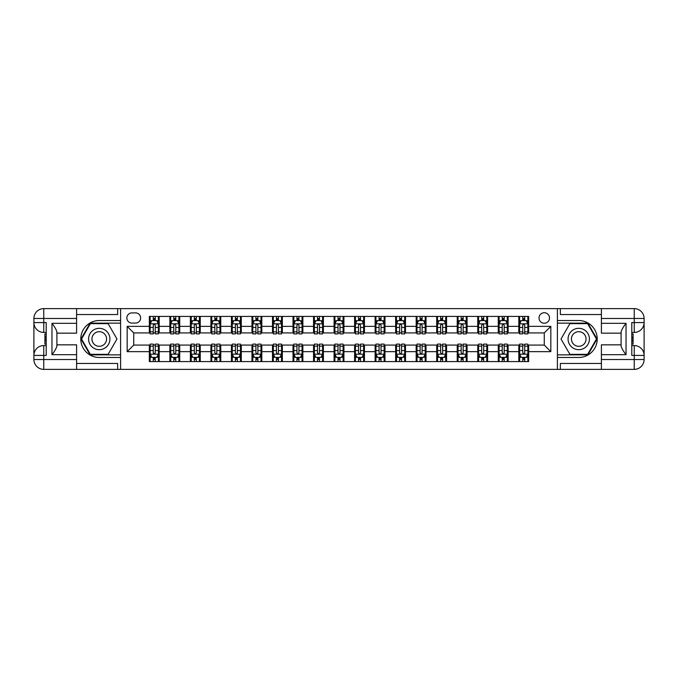 <?xml version="1.0" encoding="UTF-8"?>
<svg xmlns="http://www.w3.org/2000/svg" width="678" height="678" viewBox="0 0 678 678"><rect width="100%" height="100%" fill="white"/><g stroke="black" fill="none" stroke-linecap="round" stroke-linejoin="round"><path stroke-width="1.02" d="M544.265 312.728A5.255 5.255 0 0 0 539.01 317.982A5.255 5.255 0 0 0 544.265 323.236A5.255 5.255 0 0 0 549.519 317.982A5.255 5.255 0 0 0 544.265 312.728M76.597 363.467L117.65 363.467L117.65 369.374L601.403 369.374L601.403 359.526L634.244 359.526L634.244 355.425L631.786 355.425L631.786 322.575L634.244 322.575L634.244 318.474L601.403 318.474L601.403 323.321L626.04 323.321L626.04 354.679C623.413 351.306 621.768 348.467 621.107 346.153L621.107 331.847C621.768 329.533 623.413 326.694 626.04 323.321M131.93 323.075L135.549 323.075A5.093 5.093 0 0 0 140.634 317.982A5.093 5.093 0 0 0 135.549 312.889L131.93 312.889A5.093 5.093 0 0 0 126.845 317.982A5.093 5.093 0 0 0 131.93 323.075M557.401 320.524L557.401 357.476L578.741 357.476A18.476 18.476 0 0 0 597.216 339A18.476 18.476 0 0 0 578.741 320.524L557.401 320.524L557.401 308.626L76.597 308.626L76.597 318.474L43.756 318.474L43.756 322.575L46.214 322.575L46.214 355.425L43.756 355.425L43.756 359.526L76.597 359.526L76.597 354.679L51.96 354.679L51.96 323.321C54.587 326.694 56.232 329.533 56.893 331.847L56.893 346.153C56.232 348.467 54.587 351.306 51.96 354.679M120.599 357.476L120.599 320.524L99.259 320.524A18.476 18.476 0 0 0 80.784 339A18.476 18.476 0 0 0 99.259 357.476L120.599 357.476L120.599 369.374M149.338 351.645L127.167 351.645L127.167 326.355L149.338 326.355L149.338 332.923L133.736 332.923L133.736 345.077L149.338 345.077L149.338 361.577L528.662 361.577L528.662 345.077L544.265 345.077L544.265 332.923L528.662 332.923L528.662 326.355L550.833 326.355L550.833 351.645L528.662 351.645M528.662 326.355L528.662 316.423L149.338 316.423L149.338 326.355M518.806 316.423L518.806 332.923L519.628 332.923M522.746 332.923L524.721 332.923M527.84 332.923L528.662 332.923M518.806 332.923L507.314 332.923M498.279 316.423L498.279 332.923L499.101 332.923M502.22 332.923L504.195 332.923M498.279 332.923L486.787 332.923M477.753 316.423L477.753 332.923L478.575 332.923M481.694 332.923L483.668 332.923M477.753 332.923L466.261 332.923M457.226 316.423L457.226 332.923L458.048 332.923M461.176 332.923L463.142 332.923M457.226 332.923L445.734 332.923M436.708 316.423L436.708 332.923L437.522 332.923M440.649 332.923L442.615 332.923M436.708 332.923L425.208 332.923M416.182 316.423L416.182 332.923L416.995 332.923M420.123 332.923L422.089 332.923M416.182 332.923L404.681 332.923M395.655 316.423L395.655 332.923L396.469 332.923M399.596 332.923L401.562 332.923M395.655 332.923L384.155 332.923M375.129 316.423L375.129 332.923L375.951 332.923M379.07 332.923L381.036 332.923M375.129 332.923L363.628 332.923M354.602 316.423L354.602 332.923L355.425 332.923M358.543 332.923L360.51 332.923M354.602 332.923L343.102 332.923M334.076 316.423L334.076 332.923L334.898 332.923M338.017 332.923L339.983 332.923M334.076 332.923L322.575 332.923M313.55 316.423L313.55 332.923L314.372 332.923M317.49 332.923L319.457 332.923M313.55 332.923L302.049 332.923M293.023 316.423L293.023 332.923L293.845 332.923M296.964 332.923L298.93 332.923M293.023 332.923L281.531 332.923M272.497 316.423L272.497 332.923L273.319 332.923M276.438 332.923L278.404 332.923M272.497 332.923L261.005 332.923M251.97 316.423L251.97 332.923L252.792 332.923M255.911 332.923L257.877 332.923M251.97 332.923L240.478 332.923M231.444 316.423L231.444 332.923L232.266 332.923M235.385 332.923L237.351 332.923M231.444 332.923L219.952 332.923M210.917 316.423L210.917 332.923L211.739 332.923M214.858 332.923L216.824 332.923M210.917 332.923L199.425 332.923M190.391 316.423L190.391 332.923L191.213 332.923M194.332 332.923L196.306 332.923M190.391 332.923L178.899 332.923M169.864 316.423L169.864 332.923L170.687 332.923M173.805 332.923L175.78 332.923M169.864 332.923L158.372 332.923M149.338 332.923L150.16 332.923M153.279 332.923L155.254 332.923M149.338 345.077L150.16 345.077M153.279 345.077L155.254 345.077M158.372 345.077L159.194 345.077L159.194 361.577M170.687 345.077L159.194 345.077M173.805 345.077L175.78 345.077M178.899 345.077L179.721 345.077L179.721 361.577M191.213 345.077L179.721 345.077M194.332 345.077L196.306 345.077M199.425 345.077L200.247 345.077L200.247 361.577M211.739 345.077L200.247 345.077M214.858 345.077L216.824 345.077M219.952 345.077L220.774 345.077L220.774 361.577M232.266 345.077L220.774 345.077M235.385 345.077L237.351 345.077M240.478 345.077L241.292 345.077L241.292 361.577M252.792 345.077L241.292 345.077M255.911 345.077L257.877 345.077M261.005 345.077L261.818 345.077L261.818 361.577M273.319 345.077L261.818 345.077M276.438 345.077L278.404 345.077M281.531 345.077L282.345 345.077L282.345 361.577M293.845 345.077L282.345 345.077M296.964 345.077L298.93 345.077M302.049 345.077L302.871 345.077L302.871 361.577M314.372 345.077L302.871 345.077M317.49 345.077L319.457 345.077M322.575 345.077L323.398 345.077L323.398 361.577M334.898 345.077L323.398 345.077M338.017 345.077L339.983 345.077M343.102 345.077L343.924 345.077L343.924 361.577M355.425 345.077L343.924 345.077M358.543 345.077L360.51 345.077M363.628 345.077L364.45 345.077L364.45 361.577M375.951 345.077L364.45 345.077M379.07 345.077L381.036 345.077M384.155 345.077L384.977 345.077L384.977 361.577M396.469 345.077L384.977 345.077M399.596 345.077L401.562 345.077M404.681 345.077L405.503 345.077L405.503 361.577M416.995 345.077L405.503 345.077M420.123 345.077L422.089 345.077M425.208 345.077L426.03 345.077L426.03 361.577M437.522 345.077L426.03 345.077M440.649 345.077L442.615 345.077M445.734 345.077L446.556 345.077L446.556 361.577M458.048 345.077L446.556 345.077M461.176 345.077L463.142 345.077M466.261 345.077L467.083 345.077L467.083 361.577M478.575 345.077L467.083 345.077M481.694 345.077L483.668 345.077M486.787 345.077L487.609 345.077L487.609 361.577M499.101 345.077L487.609 345.077M502.22 345.077L504.195 345.077M507.314 345.077L508.136 345.077L508.136 361.577M519.628 345.077L508.136 345.077M522.746 345.077L524.721 345.077M527.84 345.077L528.662 345.077M159.194 316.423L159.194 332.923M149.338 320.524L150.16 320.524M153.279 320.524L155.254 320.524M158.372 320.524L159.194 320.524M149.338 357.476L150.16 357.476M153.279 357.476L155.254 357.476M158.372 357.476L159.194 357.476M169.864 345.077L169.864 361.577M179.721 316.423L179.721 332.923M169.864 320.524L170.687 320.524M173.805 320.524L175.78 320.524M178.899 320.524L179.721 320.524M169.864 357.476L170.687 357.476M173.805 357.476L175.78 357.476M178.899 357.476L179.721 357.476M190.391 345.077L190.391 361.577M190.391 357.476L191.213 357.476M194.332 357.476L196.306 357.476M199.425 357.476L200.247 357.476M200.247 316.423L200.247 332.923M190.391 320.524L191.213 320.524M194.332 320.524L196.306 320.524M199.425 320.524L200.247 320.524M210.917 345.077L210.917 361.577M210.917 357.476L211.739 357.476M214.858 357.476L216.824 357.476M219.952 357.476L220.774 357.476M220.774 316.423L220.774 332.923M210.917 320.524L211.739 320.524M214.858 320.524L216.824 320.524M219.952 320.524L220.774 320.524M231.444 345.077L231.444 361.577M231.444 357.476L232.266 357.476M235.385 357.476L237.351 357.476M240.478 357.476L241.292 357.476M241.292 316.423L241.292 332.923M231.444 320.524L232.266 320.524M235.385 320.524L237.351 320.524M240.478 320.524L241.292 320.524M251.97 345.077L251.97 361.577M251.97 357.476L252.792 357.476M255.911 357.476L257.877 357.476M261.005 357.476L261.818 357.476M261.818 316.423L261.818 332.923M251.97 320.524L252.792 320.524M255.911 320.524L257.877 320.524M261.005 320.524L261.818 320.524M272.497 345.077L272.497 361.577M272.497 357.476L273.319 357.476M276.438 357.476L278.404 357.476M281.531 357.476L282.345 357.476M282.345 316.423L282.345 332.923M272.497 320.524L273.319 320.524M276.438 320.524L278.404 320.524M281.531 320.524L282.345 320.524M293.023 345.077L293.023 361.577M293.023 357.476L293.845 357.476M296.964 357.476L298.93 357.476M302.049 357.476L302.871 357.476M302.871 316.423L302.871 332.923M293.023 320.524L293.845 320.524M296.964 320.524L298.93 320.524M302.049 320.524L302.871 320.524M313.55 345.077L313.55 361.577M313.55 357.476L314.372 357.476M317.49 357.476L319.457 357.476M322.575 357.476L323.398 357.476M323.398 316.423L323.398 332.923M313.55 320.524L314.372 320.524M317.49 320.524L319.457 320.524M322.575 320.524L323.398 320.524M334.076 345.077L334.076 361.577M334.076 357.476L334.898 357.476M338.017 357.476L339.983 357.476M343.102 357.476L343.924 357.476M343.924 316.423L343.924 332.923M334.076 320.524L334.898 320.524M338.017 320.524L339.983 320.524M343.102 320.524L343.924 320.524M354.602 345.077L354.602 361.577M354.602 357.476L355.425 357.476M358.543 357.476L360.51 357.476M363.628 357.476L364.45 357.476M364.45 316.423L364.45 332.923M354.602 320.524L355.425 320.524M358.543 320.524L360.51 320.524M363.628 320.524L364.45 320.524M375.129 345.077L375.129 361.577M375.129 357.476L375.951 357.476M379.07 357.476L381.036 357.476M384.155 357.476L384.977 357.476M384.977 316.423L384.977 332.923M375.129 320.524L375.951 320.524M379.07 320.524L381.036 320.524M384.155 320.524L384.977 320.524M395.655 345.077L395.655 361.577M395.655 357.476L396.469 357.476M399.596 357.476L401.562 357.476M404.681 357.476L405.503 357.476M405.503 316.423L405.503 332.923M395.655 320.524L396.469 320.524M399.596 320.524L401.562 320.524M404.681 320.524L405.503 320.524M416.182 345.077L416.182 361.577M416.182 357.476L416.995 357.476M420.123 357.476L422.089 357.476M425.208 357.476L426.03 357.476M426.03 316.423L426.03 332.923M416.182 320.524L416.995 320.524M420.123 320.524L422.089 320.524M425.208 320.524L426.03 320.524M436.708 345.077L436.708 361.577M436.708 357.476L437.522 357.476M440.649 357.476L442.615 357.476M445.734 357.476L446.556 357.476M446.556 316.423L446.556 332.923M436.708 320.524L437.522 320.524M440.649 320.524L442.615 320.524M445.734 320.524L446.556 320.524M457.226 345.077L457.226 361.577M457.226 357.476L458.048 357.476M461.176 357.476L463.142 357.476M466.261 357.476L467.083 357.476M467.083 316.423L467.083 332.923M457.226 320.524L458.048 320.524M461.176 320.524L463.142 320.524M466.261 320.524L467.083 320.524M477.753 345.077L477.753 361.577M477.753 357.476L478.575 357.476M481.694 357.476L483.668 357.476M486.787 357.476L487.609 357.476M487.609 316.423L487.609 332.923M477.753 320.524L478.575 320.524M481.694 320.524L483.668 320.524M486.787 320.524L487.609 320.524M498.279 345.077L498.279 361.577M498.279 357.476L499.101 357.476M502.22 357.476L504.195 357.476M507.314 357.476L508.136 357.476M508.136 316.423L508.136 332.923M498.279 320.524L499.101 320.524M502.22 320.524L504.195 320.524M507.314 320.524L508.136 320.524M518.806 345.077L518.806 361.577M518.806 357.476L519.628 357.476M522.746 357.476L524.721 357.476M527.84 357.476L528.662 357.476M518.806 320.524L519.628 320.524M522.746 320.524L524.721 320.524M527.84 320.524L528.662 320.524M133.736 332.923L127.167 326.355M133.736 345.077L127.167 351.645M550.833 326.355L544.265 332.923M550.833 351.645L544.265 345.077M155.254 318.558L153.279 318.558M158.372 331.847L155.254 331.847L155.254 333.907L158.372 333.907L158.372 323.889L156.728 320.609L151.804 320.609L150.16 323.889L150.16 333.907L153.279 333.907L153.279 331.847L150.16 331.847M150.16 323.889L150.16 316.423M158.372 323.889L158.372 316.423M153.279 320.609L153.279 316.423M155.254 316.423L155.254 320.609M155.254 331.847L155.254 325.126L154.16 324.143L153.287 324.991L153.279 331.847M153.279 359.442L155.254 359.442M150.16 346.153L153.279 346.153L153.279 344.093L150.16 344.093L150.16 354.111L151.804 357.391L156.728 357.391L158.372 354.111L158.372 344.093L155.254 344.093L155.254 346.153L158.372 346.153M158.372 354.111L158.372 361.577M150.16 354.111L150.16 361.577M155.254 357.391L155.254 361.577M153.279 361.577L153.279 357.391M153.279 346.153L153.279 352.874L154.372 353.857L155.245 353.009L155.254 346.153M175.78 318.558L173.805 318.558M178.899 331.847L175.78 331.847L175.78 333.907L178.899 333.907L178.899 323.889L177.255 320.609L172.331 320.609L170.687 323.889L170.687 333.907L173.805 333.907L173.805 331.847L170.687 331.847M170.687 323.889L170.687 316.423M178.899 323.889L178.899 316.423M173.805 320.609L173.805 316.423M175.78 316.423L175.78 320.609M175.78 331.847L175.78 325.126L174.687 324.143L173.814 324.991L173.805 331.847M196.306 318.558L194.332 318.558M199.425 331.847L196.306 331.847L196.306 333.907L199.425 333.907L199.425 323.889L197.781 320.609L192.857 320.609L191.213 323.889L191.213 333.907L194.332 333.907L194.332 331.847L191.213 331.847M191.213 323.889L191.213 316.423M199.425 323.889L199.425 316.423M194.332 320.609L194.332 316.423M196.306 316.423L196.306 320.609M196.306 331.847L196.306 325.126L195.213 324.143L194.34 324.991L194.332 331.847M216.824 318.558L214.858 318.558M219.952 331.847L216.824 331.847L216.824 333.907L219.952 333.907L219.952 323.889L218.308 320.609L213.384 320.609L211.739 323.889L211.739 333.907L214.858 333.907L214.858 331.847L211.739 331.847M211.739 323.889L211.739 316.423M219.952 323.889L219.952 316.423M214.858 320.609L214.858 316.423M216.824 316.423L216.824 320.609M216.824 331.847L216.824 325.126L215.74 324.143L214.867 324.991L214.858 331.847M173.805 359.442L175.78 359.442M170.687 346.153L173.805 346.153L173.805 344.093L170.687 344.093L170.687 354.111L172.331 357.391L177.255 357.391L178.899 354.111L178.899 344.093L175.78 344.093L175.78 346.153L178.899 346.153M178.899 354.111L178.899 361.577M170.687 354.111L170.687 361.577M175.78 357.391L175.78 361.577M173.805 361.577L173.805 357.391M173.805 346.153L173.805 352.874L174.899 353.857L175.78 352.874L175.78 346.153M194.332 359.442L196.306 359.442M191.213 346.153L194.332 346.153L194.332 344.093L191.213 344.093L191.213 354.111L192.857 357.391L197.781 357.391L199.425 354.111L199.425 344.093L196.306 344.093L196.306 346.153L199.425 346.153M199.425 354.111L199.425 361.577M191.213 354.111L191.213 361.577M196.306 357.391L196.306 361.577M194.332 361.577L194.332 357.391M194.332 346.153L194.332 352.874L195.425 353.857L196.306 352.874L196.306 346.153M214.858 359.442L216.824 359.442M211.739 346.153L214.858 346.153L214.858 344.093L211.739 344.093L211.739 354.111L213.384 357.391L218.308 357.391L219.952 354.111L219.952 344.093L216.824 344.093L216.824 346.153L219.952 346.153M219.952 354.111L219.952 361.577M211.739 354.111L211.739 361.577M216.824 357.391L216.824 361.577M214.858 361.577L214.858 357.391M214.858 346.153L214.858 352.874L215.943 353.857L216.816 353.009L216.824 346.153M237.351 318.558L235.385 318.558M240.478 331.847L237.351 331.847L237.351 333.907L240.478 333.907L240.478 323.889L238.834 320.609L233.91 320.609L232.266 323.889L232.266 333.907L235.385 333.907L235.385 331.847L232.266 331.847M232.266 323.889L232.266 316.423M240.478 323.889L240.478 316.423M235.385 320.609L235.385 316.423M237.351 316.423L237.351 320.609M237.351 331.847L237.351 325.126L236.266 324.143L235.393 324.991L235.385 331.847M235.385 359.442L237.351 359.442M232.266 346.153L235.385 346.153L235.385 344.093L232.266 344.093L232.266 354.111L233.91 357.391L238.834 357.391L240.478 354.111L240.478 344.093L237.351 344.093L237.351 346.153L240.478 346.153M240.478 354.111L240.478 361.577M232.266 354.111L232.266 361.577M237.351 357.391L237.351 361.577M235.385 361.577L235.385 357.391M235.385 346.153L235.385 352.874L236.469 353.857L237.342 353.009L237.351 346.153M93.92 329.754A10.67 10.67 0 0 0 90.013 344.339A10.67 10.67 0 0 0 104.59 348.246A10.67 10.67 0 0 0 108.497 333.661A10.67 10.67 0 0 0 93.92 329.754M95.598 332.669A7.305 7.305 0 0 0 92.928 342.653A7.305 7.305 0 0 0 102.912 345.331A7.305 7.305 0 0 0 105.582 335.347A7.305 7.305 0 0 0 95.598 332.669M116.98 339L108.116 354.357L90.394 354.357L81.529 339L90.394 323.643L108.116 323.643L116.98 339M573.41 348.246A10.67 10.67 0 0 0 587.987 344.339A10.67 10.67 0 0 0 584.08 329.754A10.67 10.67 0 0 0 569.503 333.661A10.67 10.67 0 0 0 573.41 348.246M575.088 345.331A7.305 7.305 0 0 0 585.072 342.653A7.305 7.305 0 0 0 582.402 332.669A7.305 7.305 0 0 0 572.418 335.347A7.305 7.305 0 0 0 575.088 345.331M569.884 323.643L587.606 323.643L596.471 339L587.606 354.357L569.884 354.357L561.02 339L569.884 323.643M120.599 320.524L120.599 308.626M51.96 323.321L76.597 323.321L76.597 318.474M76.597 323.321L76.597 333.169L56.893 333.169M76.597 359.526L76.597 369.374L43.756 369.374A9.856 9.856 0 0 1 33.9 359.526L33.9 318.474A9.856 9.856 0 0 1 43.756 308.626L76.597 308.626M56.893 344.831L76.597 344.831L76.597 354.679M117.65 369.374L76.597 369.374M33.9 355.425A9.856 9.856 0 0 1 43.756 345.568A9.856 9.856 0 0 0 33.9 355.425L43.756 355.425L43.756 345.568L46.214 345.568M46.214 332.432L43.756 332.432L43.756 322.575L33.9 322.575A9.856 9.856 0 0 0 43.756 332.432A9.856 9.856 0 0 1 33.9 322.575M117.65 308.626L117.65 314.533L76.597 314.533M120.599 323.152L90.106 323.152L80.962 339L90.106 354.848L120.599 354.848M46.214 333.949L44.901 333.949L44.901 340.449L46.214 340.449M44.901 338.924L46.214 338.924M44.901 337.11L46.214 337.11M44.901 336.813L46.214 336.813M44.901 340.449L44.901 344.051L46.214 344.051M44.901 340.771L46.214 340.771M557.401 357.476L557.401 369.374M557.401 308.626L634.244 308.626L634.244 318.474L644.1 318.474L644.1 359.526A9.856 9.856 0 0 1 634.244 369.374L601.403 369.374M626.04 354.679L601.403 354.679L601.403 359.526M601.403 354.679L601.403 344.831L621.107 344.831M621.107 333.169L601.403 333.169L601.403 323.321M601.403 318.474L601.403 308.626M644.1 322.575A9.856 9.856 0 0 1 634.244 332.432A9.856 9.856 0 0 0 644.1 322.575L634.244 322.575L634.244 332.432L631.786 332.432M631.786 345.568L634.244 345.568L634.244 355.425L644.1 355.425A9.856 9.856 0 0 0 634.244 345.568A9.856 9.856 0 0 1 644.1 355.425M560.35 308.626L560.35 314.533L601.403 314.533M560.35 369.374L560.35 363.467L601.403 363.467M644.1 318.474A9.856 9.856 0 0 0 634.244 308.626A9.856 9.856 0 0 1 644.1 318.474M557.401 354.848L587.894 354.848L597.038 339L587.894 323.152L557.401 323.152M631.786 344.051L633.099 344.051L633.099 337.551L631.786 337.551M633.099 339.076L631.786 339.076M633.099 340.89L631.786 340.89M633.099 341.187L631.786 341.187M633.099 337.551L633.099 333.949L631.786 333.949M633.099 337.229L631.786 337.229M257.877 318.558L255.911 318.558M261.005 331.847L257.877 331.847L257.877 333.907L261.005 333.907L261.005 323.889L259.36 320.609L254.436 320.609L252.792 323.889L252.792 333.907L255.911 333.907L255.911 331.847L252.792 331.847M252.792 323.889L252.792 316.423M261.005 323.889L261.005 316.423M255.911 320.609L255.911 316.423M257.877 316.423L257.877 320.609M257.877 331.847L257.877 325.126L256.793 324.143L255.92 324.991L255.911 331.847M278.404 318.558L276.438 318.558M281.531 331.847L278.404 331.847L278.404 333.907L281.531 333.907L281.531 323.889L279.887 320.609L274.954 320.609L273.319 323.889L273.319 333.907L276.438 333.907L276.438 331.847L273.319 331.847M273.319 323.889L273.319 316.423M281.531 323.889L281.531 316.423M276.438 320.609L276.438 316.423M278.404 316.423L278.404 320.609M278.404 331.847L278.404 325.126L277.319 324.143L276.446 324.991L276.438 331.847M298.93 318.558L296.964 318.558M302.049 331.847L298.93 331.847L298.93 333.907L302.049 333.907L302.049 323.889L300.413 320.609L295.481 320.609L293.845 323.889L293.845 333.907L296.964 333.907L296.964 331.847L293.845 331.847M293.845 323.889L293.845 316.423M302.049 323.889L302.049 316.423M296.964 320.609L296.964 316.423M298.93 316.423L298.93 320.609M298.93 331.847L298.93 325.126L297.845 324.143L296.972 324.991L296.964 331.847M319.457 318.558L317.49 318.558M322.575 331.847L319.457 331.847L319.457 333.907L322.575 333.907L322.575 323.889L320.94 320.609L316.007 320.609L314.372 323.889L314.372 333.907L317.49 333.907L317.49 331.847L314.372 331.847M314.372 323.889L314.372 316.423M322.575 323.889L322.575 316.423M317.49 320.609L317.49 316.423M319.457 316.423L319.457 320.609M319.457 331.847L319.457 325.126L318.372 324.143L317.499 324.991L317.49 331.847M339.983 318.558L338.017 318.558M343.102 331.847L339.983 331.847L339.983 333.907L343.102 333.907L343.102 323.889L341.466 320.609L336.534 320.609L334.898 323.889L334.898 333.907L338.017 333.907L338.017 331.847L334.898 331.847M334.898 323.889L334.898 316.423M343.102 323.889L343.102 316.423M338.017 320.609L338.017 316.423M339.983 316.423L339.983 320.609M339.983 331.847L339.983 325.126L338.898 324.143L338.025 324.991L338.017 331.847M255.911 359.442L257.877 359.442M252.792 346.153L255.911 346.153L255.911 344.093L252.792 344.093L252.792 354.111L254.436 357.391L259.36 357.391L261.005 354.111L261.005 344.093L257.877 344.093L257.877 346.153L261.005 346.153M261.005 354.111L261.005 361.577M252.792 354.111L252.792 361.577M257.877 357.391L257.877 361.577M255.911 361.577L255.911 357.391M255.911 346.153L255.911 352.874L256.996 353.857L257.869 353.009L257.877 346.153M276.438 359.442L278.404 359.442M273.319 346.153L276.438 346.153L276.438 344.093L273.319 344.093L273.319 354.111L274.954 357.391L279.887 357.391L281.531 354.111L281.531 344.093L278.404 344.093L278.404 346.153L281.531 346.153M281.531 354.111L281.531 361.577M273.319 354.111L273.319 361.577M278.404 357.391L278.404 361.577M276.438 361.577L276.438 357.391M276.438 346.153L276.438 352.874L277.522 353.857L278.395 353.009L278.404 346.153M296.964 359.442L298.93 359.442M293.845 346.153L296.964 346.153L296.964 344.093L293.845 344.093L293.845 354.111L295.481 357.391L300.413 357.391L302.049 354.111L302.049 344.093L298.93 344.093L298.93 346.153L302.049 346.153M302.049 354.111L302.049 361.577M293.845 354.111L293.845 361.577M298.93 357.391L298.93 361.577M296.964 361.577L296.964 357.391M296.964 346.153L296.964 352.874L298.049 353.857L298.922 353.009L298.93 346.153M317.49 359.442L319.457 359.442M314.372 346.153L317.49 346.153L317.49 344.093L314.372 344.093L314.372 354.111L316.007 357.391L320.94 357.391L322.575 354.111L322.575 344.093L319.457 344.093L319.457 346.153L322.575 346.153M322.575 354.111L322.575 361.577M314.372 354.111L314.372 361.577M319.457 357.391L319.457 361.577M317.49 361.577L317.49 357.391M317.49 346.153L317.49 352.874L318.575 353.857L319.448 353.009L319.457 346.153M338.017 359.442L339.983 359.442M334.898 346.153L338.017 346.153L338.017 344.093L334.898 344.093L334.898 354.111L336.534 357.391L341.466 357.391L343.102 354.111L343.102 344.093L339.983 344.093L339.983 346.153L343.102 346.153M343.102 354.111L343.102 361.577M334.898 354.111L334.898 361.577M339.983 357.391L339.983 361.577M338.017 361.577L338.017 357.391M338.017 346.153L338.017 352.874L339.102 353.857L339.975 353.009L339.983 346.153M360.51 318.558L358.543 318.558M363.628 331.847L360.51 331.847L360.51 333.907L363.628 333.907L363.628 323.889L361.993 320.609L357.06 320.609L355.425 323.889L355.425 333.907L358.543 333.907L358.543 331.847L355.425 331.847M355.425 323.889L355.425 316.423M363.628 323.889L363.628 316.423M358.543 320.609L358.543 316.423M360.51 316.423L360.51 320.609M360.51 331.847L360.51 325.126L359.425 324.143L358.552 324.991L358.543 331.847M358.543 359.442L360.51 359.442M355.425 346.153L358.543 346.153L358.543 344.093L355.425 344.093L355.425 354.111L357.06 357.391L361.993 357.391L363.628 354.111L363.628 344.093L360.51 344.093L360.51 346.153L363.628 346.153M363.628 354.111L363.628 361.577M355.425 354.111L355.425 361.577M360.51 357.391L360.51 361.577M358.543 361.577L358.543 357.391M358.543 346.153L358.543 352.874L359.628 353.857L360.501 353.009L360.51 346.153M381.036 318.558L379.07 318.558M384.155 331.847L381.036 331.847L381.036 333.907L384.155 333.907L384.155 323.889L382.519 320.609L377.587 320.609L375.951 323.889L375.951 333.907L379.07 333.907L379.07 331.847L375.951 331.847M375.951 323.889L375.951 316.423M384.155 323.889L384.155 316.423M379.07 320.609L379.07 316.423M381.036 316.423L381.036 320.609M381.036 331.847L381.036 325.126L379.951 324.143L379.078 324.991L379.07 331.847M379.07 359.442L381.036 359.442M375.951 346.153L379.07 346.153L379.07 344.093L375.951 344.093L375.951 354.111L377.587 357.391L382.519 357.391L384.155 354.111L384.155 344.093L381.036 344.093L381.036 346.153L384.155 346.153M384.155 354.111L384.155 361.577M375.951 354.111L375.951 361.577M381.036 357.391L381.036 361.577M379.07 361.577L379.07 357.391M379.07 346.153L379.07 352.874L380.155 353.857L381.028 353.009L381.036 346.153M401.562 318.558L399.596 318.558M404.681 331.847L401.562 331.847L401.562 333.907L404.681 333.907L404.681 323.889L403.046 320.609L398.113 320.609L396.469 323.889L396.469 333.907L399.596 333.907L399.596 331.847L396.469 331.847M396.469 323.889L396.469 316.423M404.681 323.889L404.681 316.423M399.596 320.609L399.596 316.423M401.562 316.423L401.562 320.609M401.562 331.847L401.562 325.126L400.478 324.143L399.605 324.991L399.596 331.847M399.596 359.442L401.562 359.442M396.469 346.153L399.596 346.153L399.596 344.093L396.469 344.093L396.469 354.111L398.113 357.391L403.046 357.391L404.681 354.111L404.681 344.093L401.562 344.093L401.562 346.153L404.681 346.153M404.681 354.111L404.681 361.577M396.469 354.111L396.469 361.577M401.562 357.391L401.562 361.577M399.596 361.577L399.596 357.391M399.596 346.153L399.596 352.874L400.681 353.857L401.554 353.009L401.562 346.153M422.089 318.558L420.123 318.558M425.208 331.847L422.089 331.847L422.089 333.907L425.208 333.907L425.208 323.889L423.564 320.609L418.64 320.609L416.995 323.889L416.995 333.907L420.123 333.907L420.123 331.847L416.995 331.847M416.995 323.889L416.995 316.423M425.208 323.889L425.208 316.423M420.123 320.609L420.123 316.423M422.089 316.423L422.089 320.609M422.089 331.847L422.089 325.126L421.004 324.143L420.131 324.991L420.123 331.847M420.123 359.442L422.089 359.442M416.995 346.153L420.123 346.153L420.123 344.093L416.995 344.093L416.995 354.111L418.64 357.391L423.564 357.391L425.208 354.111L425.208 344.093L422.089 344.093L422.089 346.153L425.208 346.153M425.208 354.111L425.208 361.577M416.995 354.111L416.995 361.577M422.089 357.391L422.089 361.577M420.123 361.577L420.123 357.391M420.123 346.153L420.123 352.874L421.208 353.857L422.08 353.009L422.089 346.153M442.615 318.558L440.649 318.558M445.734 331.847L442.615 331.847L442.615 333.907L445.734 333.907L445.734 323.889L444.09 320.609L439.166 320.609L437.522 323.889L437.522 333.907L440.649 333.907L440.649 331.847L437.522 331.847M437.522 323.889L437.522 316.423M445.734 323.889L445.734 316.423M440.649 320.609L440.649 316.423M442.615 316.423L442.615 320.609M442.615 331.847L442.615 325.126L441.531 324.143L440.658 324.991L440.649 331.847M440.649 359.442L442.615 359.442M437.522 346.153L440.649 346.153L440.649 344.093L437.522 344.093L437.522 354.111L439.166 357.391L444.09 357.391L445.734 354.111L445.734 344.093L442.615 344.093L442.615 346.153L445.734 346.153M445.734 354.111L445.734 361.577M437.522 354.111L437.522 361.577M442.615 357.391L442.615 361.577M440.649 361.577L440.649 357.391M440.649 346.153L440.649 352.874L441.734 353.857L442.607 353.009L442.615 346.153M463.142 318.558L461.176 318.558M466.261 331.847L463.142 331.847L463.142 333.907L466.261 333.907L466.261 323.889L464.616 320.609L459.692 320.609L458.048 323.889L458.048 333.907L461.176 333.907L461.176 331.847L458.048 331.847M458.048 323.889L458.048 316.423M466.261 323.889L466.261 316.423M461.176 320.609L461.176 316.423M463.142 316.423L463.142 320.609M463.142 331.847L463.142 325.126L462.057 324.143L461.184 324.991L461.176 331.847M461.176 359.442L463.142 359.442M458.048 346.153L461.176 346.153L461.176 344.093L458.048 344.093L458.048 354.111L459.692 357.391L464.616 357.391L466.261 354.111L466.261 344.093L463.142 344.093L463.142 346.153L466.261 346.153M466.261 354.111L466.261 361.577M458.048 354.111L458.048 361.577M463.142 357.391L463.142 361.577M461.176 361.577L461.176 357.391M461.176 346.153L461.176 352.874L462.26 353.857L463.133 353.009L463.142 346.153M483.668 318.558L481.694 318.558M486.787 331.847L483.668 331.847L483.668 333.907L486.787 333.907L486.787 323.889L485.143 320.609L480.219 320.609L478.575 323.889L478.575 333.907L481.694 333.907L481.694 331.847L478.575 331.847M478.575 323.889L478.575 316.423M486.787 323.889L486.787 316.423M481.694 320.609L481.694 316.423M483.668 316.423L483.668 320.609M483.668 331.847L483.668 325.126L482.575 324.143L481.694 325.126L481.694 331.847M504.195 318.558L502.22 318.558M507.314 331.847L504.195 331.847L504.195 333.907L507.314 333.907L507.314 323.889L505.669 320.609L500.745 320.609L499.101 323.889L499.101 333.907L502.22 333.907L502.22 331.847L499.101 331.847M499.101 323.889L499.101 316.423M507.314 323.889L507.314 316.423M502.22 320.609L502.22 316.423M504.195 316.423L504.195 320.609M504.195 331.847L504.195 325.126L503.101 324.143L502.22 325.126L502.22 331.847M524.721 318.558L522.746 318.558M527.84 331.847L524.721 331.847L524.721 333.907L527.84 333.907L527.84 323.889L526.196 320.609L521.272 320.609L519.628 323.889L519.628 333.907L522.746 333.907L522.746 331.847L519.628 331.847M519.628 323.889L519.628 316.423M527.84 323.889L527.84 316.423M522.746 320.609L522.746 316.423M524.721 316.423L524.721 320.609M524.721 331.847L524.721 325.126L523.628 324.143L522.755 324.991L522.746 331.847M481.694 359.442L483.668 359.442M478.575 346.153L481.694 346.153L481.694 344.093L478.575 344.093L478.575 354.111L480.219 357.391L485.143 357.391L486.787 354.111L486.787 344.093L483.668 344.093L483.668 346.153L486.787 346.153M486.787 354.111L486.787 361.577M478.575 354.111L478.575 361.577M483.668 357.391L483.668 361.577M481.694 361.577L481.694 357.391M481.694 346.153L481.694 352.874L482.787 353.857L483.66 353.009L483.668 346.153M502.22 359.442L504.195 359.442M499.101 346.153L502.22 346.153L502.22 344.093L499.101 344.093L499.101 354.111L500.745 357.391L505.669 357.391L507.314 354.111L507.314 344.093L504.195 344.093L504.195 346.153L507.314 346.153M507.314 354.111L507.314 361.577M499.101 354.111L499.101 361.577M504.195 357.391L504.195 361.577M502.22 361.577L502.22 357.391M502.22 346.153L502.22 352.874L503.313 353.857L504.186 353.009L504.195 346.153M522.746 359.442L524.721 359.442M519.628 346.153L522.746 346.153L522.746 344.093L519.628 344.093L519.628 354.111L521.272 357.391L526.196 357.391L527.84 354.111L527.84 344.093L524.721 344.093L524.721 346.153L527.84 346.153M527.84 354.111L527.84 361.577M519.628 354.111L519.628 361.577M524.721 357.391L524.721 361.577M522.746 361.577L522.746 357.391M522.746 346.153L522.746 352.874L523.84 353.857L524.713 353.009L524.721 346.153M169.864 351.645L159.194 351.645M169.864 326.355L159.194 326.355M190.391 326.355L179.721 326.355M190.391 351.645L179.721 351.645M210.917 326.355L200.247 326.355M210.917 351.645L200.247 351.645M231.444 326.355L220.774 326.355M231.444 351.645L220.774 351.645M251.97 326.355L241.292 326.355M251.97 351.645L241.292 351.645M272.497 326.355L261.818 326.355M272.497 351.645L261.818 351.645M293.023 326.355L282.345 326.355M293.023 351.645L282.345 351.645M313.55 326.355L302.871 326.355M313.55 351.645L302.871 351.645M334.076 326.355L323.398 326.355M334.076 351.645L323.398 351.645M354.602 326.355L343.924 326.355M354.602 351.645L343.924 351.645M375.129 326.355L364.45 326.355M375.129 351.645L364.45 351.645M395.655 326.355L384.977 326.355M395.655 351.645L384.977 351.645M416.182 326.355L405.503 326.355M416.182 351.645L405.503 351.645M436.708 326.355L426.03 326.355M436.708 351.645L426.03 351.645M457.226 326.355L446.556 326.355M457.226 351.645L446.556 351.645M477.753 326.355L467.083 326.355M477.753 351.645L467.083 351.645M498.279 326.355L487.609 326.355M498.279 351.645L487.609 351.645M518.806 326.355L508.136 326.355M518.806 351.645L508.136 351.645M158.33 323.813L150.202 323.813M150.16 320.804L151.703 320.804M156.83 320.804L158.372 320.804M153.279 327.449L150.16 327.449M158.372 327.449L155.254 327.449M155.254 319.601L153.279 319.601M150.202 354.187L158.33 354.187M158.372 357.196L156.83 357.196M151.703 357.196L150.16 357.196M155.254 350.551L158.372 350.551M150.16 350.551L153.279 350.551M153.279 358.399L155.254 358.399M178.856 323.813L170.729 323.813M170.687 320.804L172.229 320.804M177.356 320.804L178.899 320.804M173.805 327.449L170.687 327.449M178.899 327.449L175.78 327.449M175.78 319.601L173.805 319.601M199.383 323.813L191.255 323.813M191.213 320.804L192.755 320.804M197.883 320.804L199.425 320.804M194.332 327.449L191.213 327.449M199.425 327.449L196.306 327.449M196.306 319.601L194.332 319.601M219.909 323.813L211.782 323.813M211.739 320.804L213.282 320.804M218.409 320.804L219.952 320.804M214.858 327.449L211.739 327.449M219.952 327.449L216.824 327.449M216.824 319.601L214.858 319.601M170.729 354.187L178.856 354.187M178.899 357.196L177.356 357.196M172.229 357.196L170.687 357.196M175.78 350.551L178.899 350.551M170.687 350.551L173.805 350.551M173.805 358.399L175.78 358.399M191.255 354.187L199.383 354.187M199.425 357.196L197.883 357.196M192.755 357.196L191.213 357.196M196.306 350.551L199.425 350.551M191.213 350.551L194.332 350.551M194.332 358.399L196.306 358.399M211.782 354.187L219.909 354.187M219.952 357.196L218.409 357.196M213.282 357.196L211.739 357.196M216.824 350.551L219.952 350.551M211.739 350.551L214.858 350.551M214.858 358.399L216.824 358.399M240.436 323.813L232.308 323.813M232.266 320.804L233.808 320.804M238.927 320.804L240.478 320.804M235.385 327.449L232.266 327.449M240.478 327.449L237.351 327.449M237.351 319.601L235.385 319.601M232.308 354.187L240.436 354.187M240.478 357.196L238.927 357.196M233.808 357.196L232.266 357.196M237.351 350.551L240.478 350.551M232.266 350.551L235.385 350.551M235.385 358.399L237.351 358.399M43.756 308.626A9.856 9.856 0 0 0 33.9 318.474L43.756 318.474L43.756 308.626M43.756 369.374L43.756 359.526L33.9 359.526A9.856 9.856 0 0 0 43.756 369.374M634.244 369.374A9.856 9.856 0 0 0 644.1 359.526L634.244 359.526L634.244 369.374M260.962 323.813L252.835 323.813M252.792 320.804L254.335 320.804M259.454 320.804L261.005 320.804M255.911 327.449L252.792 327.449M261.005 327.449L257.877 327.449M257.877 319.601L255.911 319.601M281.489 323.813L273.361 323.813M273.319 320.804L274.861 320.804M279.98 320.804L281.531 320.804M276.438 327.449L273.319 327.449M281.531 327.449L278.404 327.449M278.404 319.601L276.438 319.601M302.015 323.813L293.888 323.813M293.845 320.804L295.388 320.804M300.507 320.804L302.049 320.804M296.964 327.449L293.845 327.449M302.049 327.449L298.93 327.449M298.93 319.601L296.964 319.601M322.542 323.813L314.406 323.813M314.372 320.804L315.914 320.804M321.033 320.804L322.575 320.804M317.49 327.449L314.372 327.449M322.575 327.449L319.457 327.449M319.457 319.601L317.49 319.601M343.068 323.813L334.932 323.813M334.898 320.804L336.441 320.804M341.559 320.804L343.102 320.804M338.017 327.449L334.898 327.449M343.102 327.449L339.983 327.449M339.983 319.601L338.017 319.601M252.835 354.187L260.962 354.187M261.005 357.196L259.454 357.196M254.335 357.196L252.792 357.196M257.877 350.551L261.005 350.551M252.792 350.551L255.911 350.551M255.911 358.399L257.877 358.399M273.361 354.187L281.489 354.187M281.531 357.196L279.98 357.196M274.861 357.196L273.319 357.196M278.404 350.551L281.531 350.551M273.319 350.551L276.438 350.551M276.438 358.399L278.404 358.399M293.888 354.187L302.015 354.187M302.049 357.196L300.507 357.196M295.388 357.196L293.845 357.196M298.93 350.551L302.049 350.551M293.845 350.551L296.964 350.551M296.964 358.399L298.93 358.399M314.406 354.187L322.542 354.187M322.575 357.196L321.033 357.196M315.914 357.196L314.372 357.196M319.457 350.551L322.575 350.551M314.372 350.551L317.49 350.551M317.49 358.399L319.457 358.399M334.932 354.187L343.068 354.187M343.102 357.196L341.559 357.196M336.441 357.196L334.898 357.196M339.983 350.551L343.102 350.551M334.898 350.551L338.017 350.551M338.017 358.399L339.983 358.399M363.594 323.813L355.458 323.813M355.425 320.804L356.967 320.804M362.086 320.804L363.628 320.804M358.543 327.449L355.425 327.449M363.628 327.449L360.51 327.449M360.51 319.601L358.543 319.601M355.458 354.187L363.594 354.187M363.628 357.196L362.086 357.196M356.967 357.196L355.425 357.196M360.51 350.551L363.628 350.551M355.425 350.551L358.543 350.551M358.543 358.399L360.51 358.399M384.112 323.813L375.985 323.813M375.951 320.804L377.493 320.804M382.612 320.804L384.155 320.804M379.07 327.449L375.951 327.449M384.155 327.449L381.036 327.449M381.036 319.601L379.07 319.601M375.985 354.187L384.112 354.187M384.155 357.196L382.612 357.196M377.493 357.196L375.951 357.196M381.036 350.551L384.155 350.551M375.951 350.551L379.07 350.551M379.07 358.399L381.036 358.399M404.639 323.813L396.511 323.813M396.469 320.804L398.02 320.804M403.139 320.804L404.681 320.804M399.596 327.449L396.469 327.449M404.681 327.449L401.562 327.449M401.562 319.601L399.596 319.601M396.511 354.187L404.639 354.187M404.681 357.196L403.139 357.196M398.02 357.196L396.469 357.196M401.562 350.551L404.681 350.551M396.469 350.551L399.596 350.551M399.596 358.399L401.562 358.399M425.165 323.813L417.038 323.813M416.995 320.804L418.546 320.804M423.665 320.804L425.208 320.804M420.123 327.449L416.995 327.449M425.208 327.449L422.089 327.449M422.089 319.601L420.123 319.601M417.038 354.187L425.165 354.187M425.208 357.196L423.665 357.196M418.546 357.196L416.995 357.196M422.089 350.551L425.208 350.551M416.995 350.551L420.123 350.551M420.123 358.399L422.089 358.399M445.692 323.813L437.564 323.813M437.522 320.804L439.073 320.804M444.192 320.804L445.734 320.804M440.649 327.449L437.522 327.449M445.734 327.449L442.615 327.449M442.615 319.601L440.649 319.601M437.564 354.187L445.692 354.187M445.734 357.196L444.192 357.196M439.073 357.196L437.522 357.196M442.615 350.551L445.734 350.551M437.522 350.551L440.649 350.551M440.649 358.399L442.615 358.399M466.218 323.813L458.091 323.813M458.048 320.804L459.591 320.804M464.718 320.804L466.261 320.804M461.176 327.449L458.048 327.449M466.261 327.449L463.142 327.449M463.142 319.601L461.176 319.601M458.091 354.187L466.218 354.187M466.261 357.196L464.718 357.196M459.591 357.196L458.048 357.196M463.142 350.551L466.261 350.551M458.048 350.551L461.176 350.551M461.176 358.399L463.142 358.399M486.745 323.813L478.617 323.813M478.575 320.804L480.117 320.804M485.245 320.804L486.787 320.804M481.694 327.449L478.575 327.449M486.787 327.449L483.668 327.449M483.668 319.601L481.694 319.601M507.271 323.813L499.144 323.813M499.101 320.804L500.644 320.804M505.771 320.804L507.314 320.804M502.22 327.449L499.101 327.449M507.314 327.449L504.195 327.449M504.195 319.601L502.22 319.601M527.798 323.813L519.67 323.813M519.628 320.804L521.17 320.804M526.298 320.804L527.84 320.804M522.746 327.449L519.628 327.449M527.84 327.449L524.721 327.449M524.721 319.601L522.746 319.601M478.617 354.187L486.745 354.187M486.787 357.196L485.245 357.196M480.117 357.196L478.575 357.196M483.668 350.551L486.787 350.551M478.575 350.551L481.694 350.551M481.694 358.399L483.668 358.399M499.144 354.187L507.271 354.187M507.314 357.196L505.771 357.196M500.644 357.196L499.101 357.196M504.195 350.551L507.314 350.551M499.101 350.551L502.22 350.551M502.22 358.399L504.195 358.399M519.67 354.187L527.798 354.187M527.84 357.196L526.298 357.196M521.17 357.196L519.628 357.196M524.721 350.551L527.84 350.551M519.628 350.551L522.746 350.551M522.746 358.399L524.721 358.399"/></g></svg>

